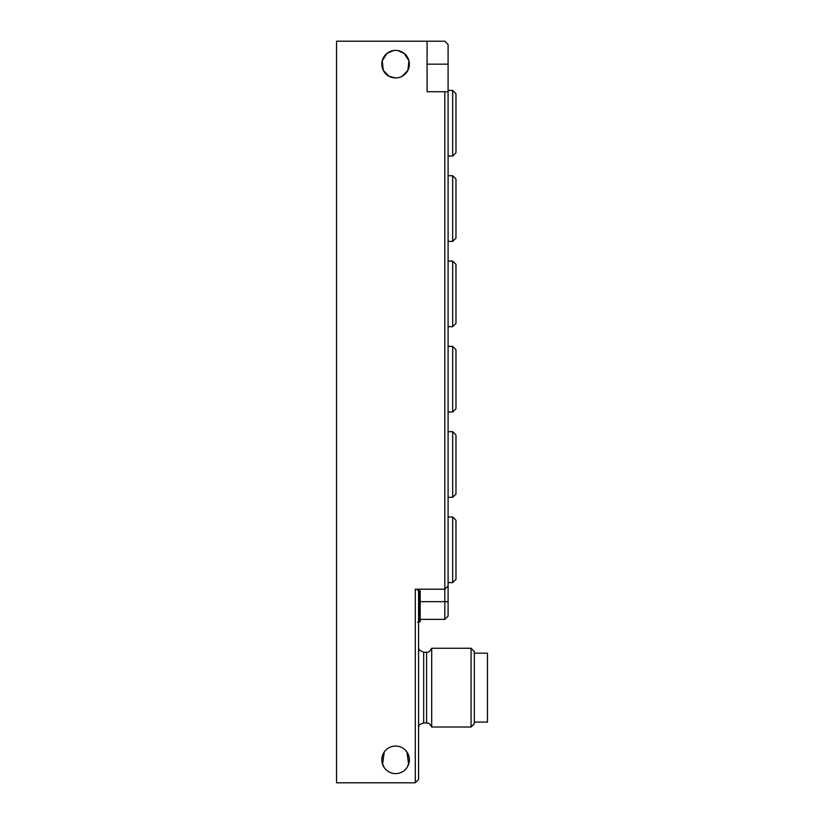 <?xml version="1.0" encoding="UTF-8"?>
<svg xmlns="http://www.w3.org/2000/svg" width="824" height="824" viewBox="0 0 824 824"><rect width="100%" height="100%" fill="white"/><g stroke="black" fill="none" stroke-linecap="round" stroke-linejoin="round"><path stroke-width="1.24" d="M395.592 746.05A13.781 13.781 0 0 0 381.811 759.831A13.781 13.781 0 0 0 395.592 773.612A13.781 13.781 0 0 0 409.373 759.831A13.781 13.781 0 0 0 395.592 746.05M384.221 752.044L382.573 764.342M391.246 772.912L388.99 771.923M399.918 772.922L402.205 771.923L399.928 772.912M406.963 752.044L408.611 764.342M444.816 91.732L448.091 91.732L448.091 585.916L444.816 589.201L444.816 91.732L427.089 91.732L427.089 41.2L336.532 41.2L336.532 782.8L415.286 782.8L415.286 589.201L418.561 589.201L418.561 779.514L415.286 782.8M420.199 619.391L444.816 619.391L444.816 589.201L418.561 589.201M395.592 77.95A13.781 13.781 0 0 1 381.811 64.169A13.781 13.781 0 0 1 395.592 50.388A13.781 13.781 0 0 1 409.373 64.169A13.781 13.781 0 0 1 395.592 77.95L388.99 76.261L383.273 70.339L382.254 60.719L387.002 53.395L393.429 50.563M394.016 746.142L393.151 746.266M391.009 746.832L388.99 747.739L391.009 746.832M394.016 773.52L393.151 773.396L394.016 773.52M384.242 767.649L382.233 763.22M381.811 759.779L382.233 756.432M397.168 773.52L398.033 773.396L397.168 773.52M406.943 767.649L408.951 763.22L406.943 767.649M409.373 759.779L408.951 756.432L409.373 759.779M397.168 746.142L398.033 746.266M448.091 91.732L448.091 44.486L444.816 41.2L427.089 41.2M399.887 77.271L402.205 76.261L407.911 70.339L408.941 60.719L404.182 53.395L397.755 50.563M420.199 601.664L448.091 601.664L448.091 585.916M448.091 601.664L448.091 616.105L444.816 619.391M394.016 77.858L393.151 77.734M384.231 71.966L382.233 67.558M381.811 64.118L382.233 60.77M394.016 50.48L388.99 52.077M397.168 77.858L398.033 77.734M406.953 71.966L408.951 67.558M409.373 64.118L408.951 60.77M397.168 50.48L402.205 52.077M448.091 90.424L452.685 90.424L452.685 156.045L448.091 156.045M452.685 90.424L455.971 93.699L455.971 152.77L452.685 156.045M448.091 175.739L452.685 175.739L452.685 241.37L448.091 241.37M452.685 175.739L455.971 179.024L455.971 238.085L452.685 241.37M448.091 261.053L452.685 261.053L452.685 326.685L448.091 326.685M452.685 261.053L455.971 264.339L455.971 323.399L452.685 326.685M448.091 346.368L452.685 346.368L452.685 412L448.091 412M452.685 346.368L455.971 349.654L455.971 408.714L452.685 412M448.091 431.694L452.685 431.694L452.685 497.315L448.091 497.315M452.685 431.694L455.971 434.969L455.971 494.039L452.685 497.315M448.091 517.009L452.685 517.009L452.685 582.63L448.091 582.63M452.685 517.009L455.971 520.284L455.971 579.354L452.685 582.63M417.583 590.345L420.199 590.808L420.199 621.708L418.932 621.935L418.932 590.581M417.583 622.171L418.932 621.935M474.346 653.185L487.468 653.185L487.468 722.092L474.346 722.092M431.694 648.261L431.694 727.015L471.071 727.015L471.071 648.261L431.694 648.261C428.253 654.019 427.79 651.526 426.585 652.289L426.585 722.988C427.79 723.75 428.253 721.258 431.694 727.015M471.071 648.261L474.346 651.547L474.346 723.73L471.071 727.015M427.089 64.169L448.091 64.169M418.561 648.261L419.385 650.074L423.67 652.289L423.67 722.988L426.585 722.988M418.561 727.015C419.571 726.047 417.274 724.986 423.67 722.988M423.67 652.289L426.585 652.289"/></g></svg>
